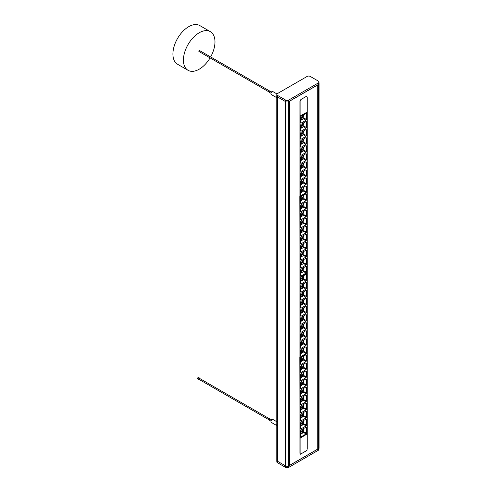<?xml version="1.0" encoding="UTF-8"?>
<svg xmlns="http://www.w3.org/2000/svg" width="492" height="492" viewBox="0 0 492 492"><rect width="100%" height="100%" fill="white"/><g stroke="black" fill="none" stroke-linecap="round" stroke-linejoin="round"><path stroke-width="0.74" d="M270.969 421.146L269.684 420.402A0.744 0.43 -60 0 1 269.53 420.063A0.744 0.43 -60 0 1 270.059 419.153A0.744 0.43 -60 0 1 270.428 419.116L271.713 419.854M270.926 421.576A1.562 0.904 -60 0 1 270.926 421.533A1.562 0.904 -60 0 1 272.027 419.621A1.562 0.904 -60 0 1 272.07 419.602M276.768 425.562L271.27 422.388A1.673 0.966 -60 0 1 270.926 421.626A1.673 0.966 -60 0 1 272.107 419.578L272.107 419.578A1.673 0.966 -60 0 1 272.943 419.492L276.768 421.699M276.768 425.143L276.658 425.205A1.673 0.966 -60 0 1 276.658 424.596L276.768 424.657M270.09 419.135L199.481 378.366A0.56 0.32 120 0 0 198.928 379.332L269.536 420.1M199.235 379.517A0.836 0.486 -60 0 1 199.205 379.535A0.836 0.486 -60 0 1 198.786 379.578A0.836 0.486 -60 0 1 198.657 378.908A0.836 0.486 -60 0 1 199.205 378.17A0.836 0.486 -60 0 1 199.623 378.127A0.836 0.486 -60 0 1 199.795 378.551M270.969 93.277L269.684 92.533A0.744 0.43 -60 0 1 269.53 92.195A0.744 0.43 -60 0 1 270.059 91.284A0.744 0.43 -60 0 1 270.428 91.248L271.713 91.992M270.926 93.714A1.562 0.904 -60 0 1 270.926 93.671A1.562 0.904 -60 0 1 272.027 91.758A1.562 0.904 -60 0 1 272.07 91.733M276.768 97.699L271.27 94.525A1.673 0.966 -60 0 1 270.926 93.757A1.673 0.966 -60 0 1 272.107 91.709L272.107 91.709A1.673 0.966 -60 0 1 272.943 91.629L276.996 93.966M276.768 97.281L276.658 97.336A1.673 0.966 -60 0 1 276.658 96.733L276.768 96.795M270.09 91.266L199.481 50.504A0.56 0.32 120 0 0 198.928 51.469L269.536 92.232M210.631 56.943A22.306 12.878 120 0 0 214.979 41.875A22.306 12.878 120 0 0 210.361 31.666A22.306 12.878 120 0 0 188.049 44.544A22.306 12.878 120 0 0 188.049 70.307A22.306 12.878 120 0 0 210.078 57.908M210.361 31.666L199.844 25.596A22.306 12.878 120 0 0 177.532 38.474A22.306 12.878 120 0 0 177.532 64.231L188.049 70.307M317.734 84.858L317.795 449.042L289.364 465.457L289.364 101.315L317.795 84.895M277.451 95.362L285.606 100.067A2.183 1.261 0 0 0 288.687 100.067L318.398 82.914A2.183 1.261 0 0 0 319.037 82.004A2.183 1.261 0 0 0 318.398 81.137L310.249 76.426A2.183 1.261 0 0 0 307.162 76.426L277.451 93.578A2.183 1.261 0 0 0 276.818 94.446A2.183 1.261 0 0 0 277.451 95.362L277.42 96.899L285.569 101.604L277.42 96.899A2.232 1.285 0 0 1 276.768 95.989L276.768 460.284A2.232 1.285 0 0 0 277.42 461.195L285.569 465.899A2.232 1.285 0 0 0 288.724 465.899L318.435 448.747A2.232 1.285 180 0 0 319.087 447.837L319.087 83.542A2.232 1.285 180 0 1 318.435 84.452L318.078 84.661L317.795 448.796M319.037 82.004L319.087 83.517A2.232 1.285 180 0 1 318.435 84.452L318.435 448.747L318.078 448.956M318.398 82.914L318.435 84.452L288.724 101.604A2.232 1.285 180 0 1 285.569 101.604A2.232 1.285 0 0 0 288.724 101.604L289.081 101.401L289.081 465.696L288.724 465.899A2.232 1.285 0 0 1 285.569 465.899L277.42 461.195A2.232 1.285 0 0 1 276.768 460.309L276.818 461.828A2.183 1.261 180 0 0 277.451 462.695L277.42 96.899A2.232 1.285 180 0 1 276.768 95.965L276.818 94.446M301.073 148.449L300.569 149.334L300.575 155.011L301.079 155.306L305.999 152.471L306.51 151.585L306.51 145.909L305.999 145.614L301.073 148.449M305.772 145.749L306.51 145.909L305.999 145.614M300.575 155.011L301.079 155.306L300.575 154.746M301.079 116.266L300.569 117.157L300.575 122.834L301.079 123.129L305.999 120.288L306.51 119.402L306.51 113.726L305.999 113.431L301.079 116.266M304.954 113.449L305.999 113.431M300.575 122.834L301.079 123.129L300.575 122.563M301.073 132.36L300.569 133.246L300.575 138.922L301.079 139.218L305.999 136.376L306.51 135.497L306.51 129.814L305.999 129.519L301.073 132.36M305.772 129.66L306.51 129.814L305.999 129.519M300.575 138.922L301.079 139.218L300.575 138.658M305.999 169.746L301.079 172.587L300.569 173.467L300.575 179.15L301.079 179.439L305.999 176.603L306.51 175.718L306.51 170.041L305.772 169.881M300.569 178.879L301.079 179.439L300.575 179.15M307.02 192.692L300.058 196.708L300.058 116.272L307.02 112.256L307.02 192.692M305.999 185.835L301.079 188.676L300.569 189.555L300.575 195.238L301.079 195.533L305.999 192.692L306.51 191.806L306.516 186.124L305.772 185.97M300.569 194.967L301.079 195.533L300.575 195.238M300.569 186.923L301.079 187.483L305.999 184.648L306.51 183.762L306.51 178.086L305.999 177.79L301.079 180.632L300.569 181.511L300.569 187.2L301.079 187.483L300.569 187.2M305.999 177.79L306.51 178.086L305.772 177.926M305.999 153.658L301.079 156.499L300.569 157.379L300.575 163.055L301.079 163.35L305.999 160.515L306.51 159.629L306.516 153.941L305.772 153.793M300.569 162.784L301.079 163.35L300.575 163.055M305.999 161.702L301.079 164.543L300.569 165.423L300.575 171.105L301.079 171.394L305.999 168.559L306.51 167.674L306.516 161.985L305.772 161.837M300.569 170.835L301.079 171.394L300.575 171.105M305.999 137.569L301.079 140.405L300.569 141.29L300.575 146.967L301.079 147.262L305.999 144.42L306.51 143.541L306.516 137.852L305.772 137.705M300.569 146.696L301.079 147.262L300.575 146.967M305.772 121.61L306.51 121.77L305.999 121.475L301.079 124.316L300.569 125.202L300.575 130.878L301.079 131.173L305.999 128.332L306.51 127.446L306.51 121.77L305.999 121.475M300.575 130.878L301.079 131.173L300.575 130.608M300.058 120.774L303.675 118.67L305.999 120.288M303.97 114.618L303.675 118.67M303.97 130.712L303.675 134.759L305.999 136.376M300.058 136.862L303.675 134.759M303.97 122.668L303.675 126.715L305.999 128.332M300.058 128.818L303.675 126.715M303.97 162.889L303.675 166.942L305.999 168.559M300.058 169.045L303.675 166.942M303.97 138.756L303.675 142.803L305.999 144.42M300.058 144.906L303.675 142.803M303.97 154.845L303.675 158.898L305.999 160.515M300.058 161.001L303.675 158.898M303.97 146.8L303.675 150.847L305.999 152.471M300.058 152.957L303.675 150.847M303.97 178.977L303.675 183.03L305.999 184.648M300.058 185.133L303.675 183.03M303.97 170.933L303.675 174.986L305.999 176.603M300.058 177.089L303.675 174.986M300.058 193.178L303.675 191.074L305.999 192.692M303.97 187.022L303.675 191.074M303.945 190.601L306.51 191.806M303.945 174.512L306.51 175.718M303.945 142.336L306.51 143.541M303.945 134.285L306.51 135.497M303.945 118.197L306.51 119.402M303.945 158.424L306.51 159.629M303.945 150.38L306.51 151.585M303.945 182.557L306.51 183.762M303.945 126.241L306.51 127.446M303.945 166.468L306.51 167.674M299.794 196.566L307.02 192.704L307.02 273.14L300.058 277.156L299.794 196.566M301.584 191.646A2.565 1.482 -60 0 1 301.332 191.769A2.565 1.482 -60 0 1 300.587 191.88M303.097 187.526A2.565 1.482 -60 0 1 303.38 188.227L301.332 191.769M301.584 183.602A2.565 1.482 -60 0 1 301.332 183.725A2.565 1.482 -60 0 1 300.587 183.836M303.097 179.482A2.565 1.482 -60 0 1 303.38 180.183L301.332 183.725M301.584 175.558A2.565 1.482 -60 0 1 301.332 175.681A2.565 1.482 -60 0 1 300.587 175.792M303.097 171.437A2.565 1.482 -60 0 1 303.38 172.138L301.332 175.681M301.584 167.514A2.565 1.482 -60 0 1 301.332 167.637A2.565 1.482 -60 0 1 300.587 167.741M303.097 163.393A2.565 1.482 -60 0 1 303.38 164.094L301.332 167.637M301.584 159.47A2.565 1.482 -60 0 1 301.332 159.593A2.565 1.482 -60 0 1 300.587 159.697M303.097 155.349A2.565 1.482 -60 0 1 303.38 156.05L301.332 159.593M301.584 151.425A2.565 1.482 -60 0 1 301.332 151.548A2.565 1.482 -60 0 1 300.587 151.653M303.097 147.305A2.565 1.482 -60 0 1 303.38 148.006L301.332 151.548M301.584 143.381A2.565 1.482 -60 0 1 301.332 143.504A2.565 1.482 -60 0 1 300.587 143.609M303.097 139.261A2.565 1.482 -60 0 1 303.38 139.962L301.332 143.504M301.584 135.331A2.565 1.482 -60 0 1 301.332 135.454A2.565 1.482 -60 0 1 300.587 135.564M303.097 131.216A2.565 1.482 -60 0 1 303.38 131.917L301.332 135.454M301.584 127.287A2.565 1.482 -60 0 1 301.332 127.41A2.565 1.482 -60 0 1 300.587 127.52M303.097 123.166A2.565 1.482 -60 0 1 303.38 123.873L301.332 127.41M301.584 119.242A2.565 1.482 -60 0 1 301.332 119.365A2.565 1.482 -60 0 1 300.587 119.476M303.097 115.122A2.565 1.482 -60 0 1 303.38 115.823L301.332 119.365M301.073 228.897L300.569 229.782L300.575 235.459L301.079 235.754L305.999 232.919L306.51 232.033L306.51 226.357L305.999 226.062L301.073 228.897M305.772 226.197L306.51 226.357L305.999 226.062M300.575 235.459L301.079 235.754L300.575 235.194M301.079 196.72L300.569 197.606L300.575 203.282L301.079 203.577L305.999 200.736L306.51 199.85L306.51 194.174L305.999 193.879L301.079 196.72M304.954 193.897L305.999 193.879M300.575 203.282L301.079 203.577L300.575 203.012M301.073 212.808L300.569 213.694L300.575 219.37L301.079 219.666L305.999 216.824L306.51 215.945L306.51 210.268L305.999 209.973L301.073 212.808M305.772 210.109L306.51 210.268L305.999 209.973M300.575 219.37L301.079 219.666L300.575 219.106M305.999 250.194L301.079 253.036L300.569 253.915L300.575 259.598L301.079 259.887L305.999 257.052L306.51 256.166L306.51 250.489L305.772 250.33M300.569 259.327L301.079 259.887L300.575 259.598M305.999 266.283L301.079 269.124L300.569 270.01L300.575 275.686L301.079 275.981L305.999 273.14L306.51 272.254L306.516 266.572L305.772 266.418M300.569 275.415L301.079 275.981L300.575 275.686M300.569 267.371L301.079 267.937L305.999 265.096L306.51 264.21L306.51 258.534L305.999 258.238L301.079 261.08L300.569 261.959L300.569 267.648L301.079 267.937L300.569 267.648M305.999 258.238L306.51 258.534L305.772 258.374M305.999 234.106L301.079 236.947L300.569 237.827L300.575 243.509L301.079 243.798L305.999 240.963L306.51 240.078L306.516 234.389L305.772 234.241M300.569 243.239L301.079 243.798L300.575 243.509M305.999 242.15L301.079 244.991L300.569 245.871L300.575 251.553L301.079 251.843L305.999 249.007L306.51 248.122L306.516 242.433L305.772 242.285M300.569 251.283L301.079 251.843L300.575 251.553M305.999 218.017L301.079 220.853L300.569 221.738L300.575 227.415L301.079 227.71L305.999 224.875L306.51 223.989L306.516 218.3L305.772 218.153M300.569 227.144L301.079 227.71L300.575 227.415M305.772 202.058L306.51 202.218L305.999 201.923L301.079 204.764L300.569 205.65L300.575 211.326L301.079 211.621L305.999 208.78L306.51 207.901L306.51 202.218L305.999 201.923M300.575 211.326L301.079 211.621L300.575 211.062M300.058 201.222L303.675 199.119L305.999 200.736M303.97 195.072L303.675 199.119M303.97 211.16L303.675 215.207L305.999 216.824M300.058 217.31L303.675 215.207M303.97 203.116L303.675 207.163L305.999 208.78M300.058 209.266L303.675 207.163M303.97 243.337L303.675 247.39L305.999 249.007M300.058 249.493L303.675 247.39M303.97 219.204L303.675 223.251L305.999 224.875M300.058 225.361L303.675 223.251M303.97 235.293L303.675 239.346L305.999 240.963M300.058 241.449L303.675 239.346M303.97 227.249L303.675 231.302L305.999 232.919M300.058 233.405L303.675 231.302M303.97 259.432L303.675 263.478L305.999 265.096M300.058 265.582L303.675 263.478M303.97 251.381L303.675 255.434L305.999 257.052M300.058 257.537L303.675 255.434M300.058 273.626L303.675 271.522L305.999 273.14M303.97 267.476L303.675 271.522M303.945 271.049L306.51 272.254M303.945 254.961L306.51 256.166M303.945 222.784L306.51 223.989M303.945 214.74L306.51 215.945M303.945 198.645L306.51 199.85M303.945 238.872L306.51 240.078M303.945 230.828L306.51 232.033M303.945 263.005L306.51 264.21M303.945 206.689L306.51 207.901M303.945 246.916L306.51 248.122M300.058 277.168L307.02 273.152L307.02 353.588L300.058 357.61L300.058 277.156M301.584 272.094A2.565 1.482 -60 0 1 301.332 272.217A2.565 1.482 -60 0 1 300.587 272.328M303.097 267.974A2.565 1.482 -60 0 1 303.38 268.681L301.332 272.217M301.584 264.05A2.565 1.482 -60 0 1 301.332 264.173A2.565 1.482 -60 0 1 300.587 264.284M303.097 259.93A2.565 1.482 -60 0 1 303.38 260.631L301.332 264.173M301.584 256.006A2.565 1.482 -60 0 1 301.332 256.129A2.565 1.482 -60 0 1 300.587 256.24M303.097 251.886A2.565 1.482 -60 0 1 303.38 252.587L301.332 256.129M301.584 247.962A2.565 1.482 -60 0 1 301.332 248.085A2.565 1.482 -60 0 1 300.587 248.196M303.097 243.841A2.565 1.482 -60 0 1 303.38 244.542L301.332 248.085M301.584 239.918A2.565 1.482 -60 0 1 301.332 240.041A2.565 1.482 -60 0 1 300.587 240.145M303.097 235.797A2.565 1.482 -60 0 1 303.38 236.498L301.332 240.041M301.584 231.873A2.565 1.482 -60 0 1 301.332 231.996A2.565 1.482 -60 0 1 300.587 232.101M303.097 227.753A2.565 1.482 -60 0 1 303.38 228.454L301.332 231.996M301.584 223.829A2.565 1.482 -60 0 1 301.332 223.952A2.565 1.482 -60 0 1 300.587 224.057M303.097 219.709A2.565 1.482 -60 0 1 303.38 220.41L301.332 223.952M301.584 215.779A2.565 1.482 -60 0 1 301.332 215.902A2.565 1.482 -60 0 1 300.587 216.013M303.097 211.665A2.565 1.482 -60 0 1 303.38 212.366L301.332 215.902M301.584 207.735A2.565 1.482 -60 0 1 301.332 207.858A2.565 1.482 -60 0 1 300.587 207.968M303.097 203.62A2.565 1.482 -60 0 1 303.38 204.321L301.332 207.858M301.584 199.69A2.565 1.482 -60 0 1 301.332 199.813A2.565 1.482 -60 0 1 300.587 199.924M303.097 195.57A2.565 1.482 -60 0 1 303.38 196.277L301.332 199.813M306.006 321.411L306.51 320.526L306.51 314.849L305.999 314.554L301.079 317.395L300.569 318.275L300.575 323.957L301.079 324.246L306.006 321.411L303.675 319.794L300.058 321.897M300.575 323.957L301.079 324.246L300.575 323.687M305.772 314.689L306.51 314.849L305.999 314.554M305.999 353.594L306.51 352.709L306.51 347.026L305.999 346.731L301.079 349.572L300.569 350.458L300.575 356.134L301.079 356.429L305.999 353.594L303.675 351.971L300.058 354.074M300.575 356.134L301.079 356.429L300.575 355.864M305.772 346.866L306.51 347.026L305.999 346.731M306.006 337.5L306.51 336.614L306.51 330.938L305.999 330.642L301.079 333.484L300.569 334.363L300.575 340.046L301.079 340.341L306.006 337.5L303.675 335.882L300.058 337.986M300.575 340.046L301.079 340.341L300.575 339.775M305.772 330.778L306.51 330.938L305.999 330.642M300.569 299.548L301.079 300.114L305.999 297.279L306.51 296.393L306.51 290.717L305.999 290.421L301.079 293.257L300.569 294.142L300.575 299.819L301.079 300.114L300.575 299.819M305.999 290.421L306.51 290.717L305.772 290.557M300.569 283.46L301.079 284.025L305.999 281.184L306.51 280.305L306.51 274.622L305.999 274.327L301.079 277.168L300.569 278.054L300.569 283.743L301.079 284.025L300.569 283.743M305.999 274.327L304.954 274.345M305.999 282.377L301.079 285.212L300.569 286.098L300.575 291.774L301.079 292.07L305.999 289.228L306.51 288.349L306.516 282.66L305.772 282.513M300.569 291.504L301.079 292.07L300.575 291.774M300.569 315.643L301.079 316.202L305.999 313.367L306.51 312.481L306.51 306.805L305.999 306.51L301.079 309.351L300.569 310.231L300.569 315.919L301.079 316.202L300.569 315.919M305.999 306.51L306.51 306.805L305.772 306.645M300.569 307.592L301.079 308.158L305.999 305.323L306.51 304.437L306.51 298.761L305.999 298.466L301.079 301.301L300.569 302.186L300.569 307.875L301.079 308.158L300.569 307.875M305.999 298.466L306.51 298.761L305.772 298.601M300.569 331.731L301.079 332.291L305.999 329.456L306.51 328.57L306.51 322.893L305.999 322.598L301.079 325.44L300.569 326.319L300.569 332.008L301.079 332.291L300.569 332.008M305.999 322.598L306.51 322.893L305.772 322.734M300.575 348.09L301.079 348.385L305.999 345.544L306.51 344.658L306.51 338.982L305.999 338.687L301.079 341.528L300.569 342.414L300.575 348.09L301.079 348.385L300.575 347.819M305.772 338.822L306.51 338.982L305.999 338.687M303.97 347.924L303.675 351.971M303.97 331.836L303.675 335.882M300.058 346.03L303.675 343.926L305.999 345.544M303.97 339.88L303.675 343.926M300.058 305.809L303.675 303.699L305.999 305.323M303.97 299.653L303.675 303.699M300.058 329.941L303.675 327.838L305.999 329.456M303.97 323.785L303.675 327.838M300.058 313.853L303.675 311.75L305.999 313.367M303.97 307.697L303.675 311.75M303.97 315.741L303.675 319.794M300.058 289.714L303.675 287.611L305.999 289.228M303.97 283.564L303.675 287.611M300.058 297.765L303.675 295.655L305.999 297.279M303.97 291.608L303.675 295.655M300.058 281.67L303.675 279.567L305.999 281.184M303.97 275.52L303.675 279.567M303.945 351.497L306.51 352.709M303.945 295.188L306.51 296.393M303.945 327.364L306.51 328.57M303.945 335.409L306.51 336.614M303.945 279.093L306.51 280.305M303.945 311.276L306.51 312.481M303.945 319.32L306.51 320.526M303.945 287.143L306.51 288.349M303.945 343.453L306.51 344.658M303.945 303.232L306.51 304.437M299.794 357.463L307.02 353.6L307.02 434.036L300.058 438.058L299.794 357.463M303.097 276.024A2.565 1.482 -60 0 1 303.38 276.725C303.453 278.343 302.771 279.517 301.332 280.262A2.565 1.482 -60 0 1 300.587 280.372M303.097 284.068A2.565 1.482 -60 0 1 303.38 284.77C303.453 286.387 302.771 287.568 301.332 288.306A2.565 1.482 -60 0 1 300.587 288.417M303.097 292.113A2.565 1.482 -60 0 1 303.38 292.814C303.453 294.431 302.771 295.612 301.332 296.356A2.565 1.482 -60 0 1 300.587 296.461M303.097 300.157A2.565 1.482 -60 0 1 303.38 300.858C303.453 302.475 302.771 303.656 301.332 304.4A2.565 1.482 -60 0 1 300.587 304.505M303.097 308.201A2.565 1.482 -60 0 1 303.38 308.902C303.453 310.52 302.771 311.7 301.332 312.445A2.565 1.482 -60 0 1 300.587 312.549M303.097 316.245A2.565 1.482 -60 0 1 303.38 316.946C303.453 318.564 302.771 319.745 301.332 320.489A2.565 1.482 -60 0 1 300.587 320.599M303.097 324.289A2.565 1.482 -60 0 1 303.38 324.991C303.453 326.608 302.771 327.789 301.332 328.533A2.565 1.482 -60 0 1 300.587 328.644M303.097 332.334A2.565 1.482 -60 0 1 303.38 333.035C303.453 334.652 302.771 335.833 301.332 336.577A2.565 1.482 -60 0 1 300.587 336.688M303.097 340.378A2.565 1.482 -60 0 1 303.38 341.085C303.453 342.696 302.771 343.877 301.332 344.621A2.565 1.482 -60 0 1 300.587 344.732M303.097 348.428A2.565 1.482 -60 0 1 303.38 349.129C303.453 350.747 302.771 351.921 301.332 352.666A2.565 1.482 -60 0 1 300.587 352.776M306.006 401.859L306.51 400.974L306.51 395.297L305.999 395.002L301.079 397.844L300.569 398.723L300.575 404.406L301.079 404.695L306.006 401.859L303.675 400.242L300.058 402.345M300.575 404.406L301.079 404.695L300.575 404.135M305.772 395.137L306.51 395.297L305.999 395.002M305.999 434.042L306.51 433.157L306.51 427.474L305.999 427.185L301.079 430.02L300.569 430.906L300.575 436.582L301.079 436.878L305.999 434.042L303.675 432.419L300.058 434.522M300.575 436.582L301.079 436.878L300.575 436.318M305.772 427.32L306.51 427.474L305.999 427.185M306.006 417.948L306.51 417.062L306.51 411.386L305.999 411.091L301.079 413.932L300.569 414.817L300.575 420.494L301.079 420.789L306.006 417.948L303.675 416.33L300.058 418.434M300.575 420.494L301.079 420.789L300.575 420.223M305.772 411.226L306.51 411.386L305.999 411.091M300.569 379.996L301.079 380.562L305.999 377.727L306.51 376.841L306.51 371.165L305.999 370.87L301.079 373.705L300.569 374.59L300.575 380.267L301.079 380.562L300.575 380.267M305.999 370.87L306.51 371.165L305.772 371.005M300.569 363.908L301.079 364.474L305.999 361.632L306.51 360.753L306.51 355.07L305.999 354.775L301.079 357.616L300.569 358.502L300.569 364.191L301.079 364.474L300.569 364.191M305.999 354.775L304.954 354.793M305.999 362.825L301.079 365.661L300.569 366.546L300.575 372.223L301.079 372.518L305.999 369.683L306.51 368.797L306.516 363.108L305.772 362.961M300.569 371.952L301.079 372.518L300.575 372.223M300.569 396.091L301.079 396.65L305.999 393.815L306.51 392.93L306.51 387.253L305.999 386.958L301.079 389.799L300.569 390.679L300.569 396.368L301.079 396.65L300.569 396.368M305.999 386.958L306.51 387.253L305.772 387.093M300.569 388.04L301.079 388.606L305.999 385.771L306.51 384.885L306.51 379.209L305.999 378.914L301.079 381.755L300.569 382.635L300.569 388.323L301.079 388.606L300.569 388.323M305.999 378.914L306.51 379.209L305.772 379.049M300.569 412.179L301.079 412.745L305.999 409.904L306.51 409.018L306.51 403.342L305.999 403.046L301.079 405.888L300.569 406.767L300.569 412.456L301.079 412.745L300.569 412.456M305.999 403.046L306.51 403.342L305.772 403.182M300.575 428.538L301.079 428.833L305.999 425.992L306.51 425.113L306.51 419.43L305.999 419.135L301.079 421.976L300.569 422.862L300.575 428.538L301.079 428.833L300.575 428.268M305.772 419.27L306.51 419.43L305.999 419.135M303.97 428.372L303.675 432.419M303.97 412.284L303.675 416.33M300.058 426.478L303.675 424.375L305.999 425.992M303.97 420.328L303.675 424.375M300.058 386.257L303.675 384.154L305.999 385.771M303.97 380.101L303.675 384.154M300.058 410.389L303.675 408.286L305.999 409.904M303.97 404.233L303.675 408.286M300.058 394.301L303.675 392.198L305.999 393.815M303.97 388.145L303.675 392.198M303.97 396.189L303.675 400.242M300.058 370.168L303.675 368.059L305.999 369.683M303.97 364.012L303.675 368.059M300.058 378.213L303.675 376.103L305.999 377.727M303.97 372.057L303.675 376.103M300.058 362.118L303.675 360.015L305.999 361.632M303.97 355.968L303.675 360.015M303.945 431.951L306.51 433.157M303.945 375.636L306.51 376.841M303.945 407.813L306.51 409.018M303.945 415.857L306.51 417.062M303.945 359.547L306.51 360.753M303.945 391.724L306.51 392.93M303.945 399.768L306.51 400.974M303.945 367.592L306.51 368.797M303.945 423.901L306.51 425.113M303.945 383.68L306.51 384.885M303.097 356.472A2.565 1.482 -60 0 1 303.38 357.174C303.453 358.791 302.771 359.972 301.332 360.71A2.565 1.482 -60 0 1 300.587 360.821M303.097 364.517A2.565 1.482 -60 0 1 303.38 365.218C303.453 366.835 302.771 368.016 301.332 368.76A2.565 1.482 -60 0 1 300.587 368.865M303.097 372.561A2.565 1.482 -60 0 1 303.38 373.262C303.453 374.879 302.771 376.06 301.332 376.804A2.565 1.482 -60 0 1 300.587 376.909M303.097 380.605A2.565 1.482 -60 0 1 303.38 381.306C303.453 382.924 302.771 384.104 301.332 384.849A2.565 1.482 -60 0 1 300.587 384.953M303.097 388.649A2.565 1.482 -60 0 1 303.38 389.35C303.453 390.968 302.771 392.149 301.332 392.893A2.565 1.482 -60 0 1 300.587 392.997M303.097 396.693A2.565 1.482 -60 0 1 303.38 397.395C303.453 399.012 302.771 400.193 301.332 400.937A2.565 1.482 -60 0 1 300.587 401.048M303.097 404.738A2.565 1.482 -60 0 1 303.38 405.439C303.453 407.056 302.771 408.237 301.332 408.981A2.565 1.482 -60 0 1 300.587 409.092M303.097 412.782A2.565 1.482 -60 0 1 303.38 413.489C303.453 415.1 302.771 416.281 301.332 417.025A2.565 1.482 -60 0 1 300.587 417.136M303.097 420.832A2.565 1.482 -60 0 1 303.38 421.533C303.453 423.151 302.771 424.325 301.332 425.07A2.565 1.482 -60 0 1 300.587 425.18M303.097 428.876A2.565 1.482 -60 0 1 303.38 429.577C303.453 431.195 302.771 432.376 301.332 433.114A2.565 1.482 -60 0 1 300.587 433.224M307.192 97.391L307.192 448.79A1.857 1.076 -60 0 1 305.883 451.066L301.276 453.722A1.857 1.076 -60 0 1 300.348 453.815A1.857 1.076 -60 0 1 299.966 452.96L299.966 101.567A1.857 1.076 -60 0 1 301.276 99.292L305.883 96.635A1.857 1.076 -60 0 1 306.811 96.543A1.857 1.076 -60 0 1 307.192 97.391L307.063 97.318M306.928 434.092L300.089 438.212L300.089 454.387L307.07 450.352L307.07 434.184M299.966 116.106L307.07 112.145L307.07 97.477A1.851 1.07 120 0 0 306.7 96.641A1.851 1.07 120 0 0 305.76 96.727L301.399 99.243A1.851 1.07 120 0 0 300.089 101.512L300.089 116.174M306.7 96.641L306.399 96.457A1.857 1.076 -60 0 1 306.516 96.567M318.398 450.248L318.435 448.747A2.232 1.285 0 0 0 319.087 447.861L319.037 449.381A2.183 1.261 180 0 1 318.398 450.248L288.687 467.4A2.183 1.261 180 0 1 285.606 467.4L277.451 462.695M197.987 379.111A0.836 0.486 -60 0 1 197.858 378.44A0.836 0.486 -60 0 1 198.405 377.708A0.836 0.486 -60 0 1 198.823 377.665L198.042 377.671C197.477 377.973 197.458 378.459 197.987 379.111L198.786 379.578M285.606 100.067L285.606 467.4M288.687 100.067L288.687 467.4M302.131 118.178A0.873 0.504 -60 0 1 301.602 117.422A0.873 0.504 -60 0 1 302.666 116.801A0.873 0.504 -60 0 1 302.131 118.178M302.131 126.223A0.873 0.504 -60 0 1 301.602 125.466A0.873 0.504 -60 0 1 302.666 124.851A0.873 0.504 -60 0 1 302.131 126.223M302.131 134.267A0.873 0.504 -60 0 1 301.602 133.51A0.873 0.504 -60 0 1 302.666 132.895A0.873 0.504 -60 0 1 302.131 134.267M302.131 142.311A0.873 0.504 -60 0 1 301.602 141.555A0.873 0.504 -60 0 1 302.666 140.94A0.873 0.504 -60 0 1 302.131 142.311M302.131 150.361A0.873 0.504 -60 0 1 301.602 149.599A0.873 0.504 -60 0 1 302.666 148.984A0.873 0.504 -60 0 1 302.131 150.361M302.131 158.406A0.873 0.504 -60 0 1 301.602 157.643A0.873 0.504 -60 0 1 302.666 157.028A0.873 0.504 -60 0 1 302.131 158.406M302.131 166.45A0.873 0.504 -60 0 1 301.602 165.687A0.873 0.504 -60 0 1 302.666 165.072A0.873 0.504 -60 0 1 302.131 166.45M302.131 174.494A0.873 0.504 -60 0 1 301.602 173.731A0.873 0.504 -60 0 1 302.666 173.116A0.873 0.504 -60 0 1 302.131 174.494M302.131 182.538A0.873 0.504 -60 0 1 301.602 181.782A0.873 0.504 -60 0 1 302.666 181.161A0.873 0.504 -60 0 1 302.131 182.538M302.131 190.582A0.873 0.504 -60 0 1 301.602 189.826A0.873 0.504 -60 0 1 302.666 189.205A0.873 0.504 -60 0 1 302.131 190.582M302.131 198.627A0.873 0.504 -60 0 1 301.602 197.87A0.873 0.504 -60 0 1 302.666 197.255A0.873 0.504 -60 0 1 302.131 198.627M302.131 206.671A0.873 0.504 -60 0 1 301.602 205.914A0.873 0.504 -60 0 1 302.666 205.299A0.873 0.504 -60 0 1 302.131 206.671M302.131 214.715A0.873 0.504 -60 0 1 301.602 213.958A0.873 0.504 -60 0 1 302.666 213.343A0.873 0.504 -60 0 1 302.131 214.715M302.131 222.759A0.873 0.504 -60 0 1 301.602 222.003A0.873 0.504 -60 0 1 302.666 221.388A0.873 0.504 -60 0 1 302.131 222.759M302.131 230.81A0.873 0.504 -60 0 1 301.602 230.047A0.873 0.504 -60 0 1 302.666 229.432A0.873 0.504 -60 0 1 302.131 230.81M302.131 238.854A0.873 0.504 -60 0 1 301.602 238.091A0.873 0.504 -60 0 1 302.666 237.476A0.873 0.504 -60 0 1 302.131 238.854M302.131 246.898A0.873 0.504 -60 0 1 301.602 246.135A0.873 0.504 -60 0 1 302.666 245.52A0.873 0.504 -60 0 1 302.131 246.898M302.131 254.942A0.873 0.504 -60 0 1 301.602 254.186A0.873 0.504 -60 0 1 302.666 253.565A0.873 0.504 -60 0 1 302.131 254.942M302.131 262.986A0.873 0.504 -60 0 1 301.602 262.23A0.873 0.504 -60 0 1 302.666 261.609A0.873 0.504 -60 0 1 302.131 262.986M302.131 271.03A0.873 0.504 -60 0 1 301.602 270.274A0.873 0.504 -60 0 1 302.666 269.659A0.873 0.504 -60 0 1 302.131 271.03M302.131 350.058A0.873 0.504 -60 0 1 302.666 350.814A0.873 0.504 -60 0 1 301.602 351.429A0.873 0.504 -60 0 1 302.131 350.058M302.131 342.014A0.873 0.504 -60 0 1 302.666 342.77A0.873 0.504 -60 0 1 301.602 343.385A0.873 0.504 -60 0 1 302.131 342.014M302.131 333.97A0.873 0.504 -60 0 1 302.666 334.726A0.873 0.504 -60 0 1 301.602 335.341A0.873 0.504 -60 0 1 302.131 333.97M302.131 325.925A0.873 0.504 -60 0 1 302.666 326.682A0.873 0.504 -60 0 1 301.602 327.297A0.873 0.504 -60 0 1 302.131 325.925M302.131 317.875A0.873 0.504 -60 0 1 302.666 318.638A0.873 0.504 -60 0 1 301.602 319.253A0.873 0.504 -60 0 1 302.131 317.875M302.131 309.831A0.873 0.504 -60 0 1 302.666 310.593A0.873 0.504 -60 0 1 301.602 311.208A0.873 0.504 -60 0 1 302.131 309.831M302.131 301.787A0.873 0.504 -60 0 1 302.666 302.549A0.873 0.504 -60 0 1 301.602 303.164A0.873 0.504 -60 0 1 302.131 301.787M302.131 293.742A0.873 0.504 -60 0 1 302.666 294.505A0.873 0.504 -60 0 1 301.602 295.12A0.873 0.504 -60 0 1 302.131 293.742M302.131 285.698A0.873 0.504 -60 0 1 302.666 286.455A0.873 0.504 -60 0 1 301.602 287.076A0.873 0.504 -60 0 1 302.131 285.698M302.131 277.654A0.873 0.504 -60 0 1 302.666 278.411A0.873 0.504 -60 0 1 301.602 279.025A0.873 0.504 -60 0 1 302.131 277.654M302.131 430.506A0.873 0.504 -60 0 1 302.666 431.263A0.873 0.504 -60 0 1 301.602 431.884A0.873 0.504 -60 0 1 302.131 430.506M302.131 422.462A0.873 0.504 -60 0 1 302.666 423.218A0.873 0.504 -60 0 1 301.602 423.833A0.873 0.504 -60 0 1 302.131 422.462M302.131 414.418A0.873 0.504 -60 0 1 302.666 415.174A0.873 0.504 -60 0 1 301.602 415.789A0.873 0.504 -60 0 1 302.131 414.418M302.131 406.374A0.873 0.504 -60 0 1 302.666 407.13A0.873 0.504 -60 0 1 301.602 407.745A0.873 0.504 -60 0 1 302.131 406.374M302.131 398.329A0.873 0.504 -60 0 1 302.666 399.086A0.873 0.504 -60 0 1 301.602 399.701A0.873 0.504 -60 0 1 302.131 398.329M302.131 390.279A0.873 0.504 -60 0 1 302.666 391.042A0.873 0.504 -60 0 1 301.602 391.657A0.873 0.504 -60 0 1 302.131 390.279M302.131 382.235A0.873 0.504 -60 0 1 302.666 382.997A0.873 0.504 -60 0 1 301.602 383.612A0.873 0.504 -60 0 1 302.131 382.235M302.131 374.191A0.873 0.504 -60 0 1 302.666 374.953A0.873 0.504 -60 0 1 301.602 375.568A0.873 0.504 -60 0 1 302.131 374.191M302.131 366.146A0.873 0.504 -60 0 1 302.666 366.909A0.873 0.504 -60 0 1 301.602 367.524A0.873 0.504 -60 0 1 302.131 366.146M302.131 358.102A0.873 0.504 -60 0 1 302.666 358.859A0.873 0.504 -60 0 1 301.602 359.48A0.873 0.504 -60 0 1 302.131 358.102M199.623 378.127L198.823 377.665"/></g></svg>

